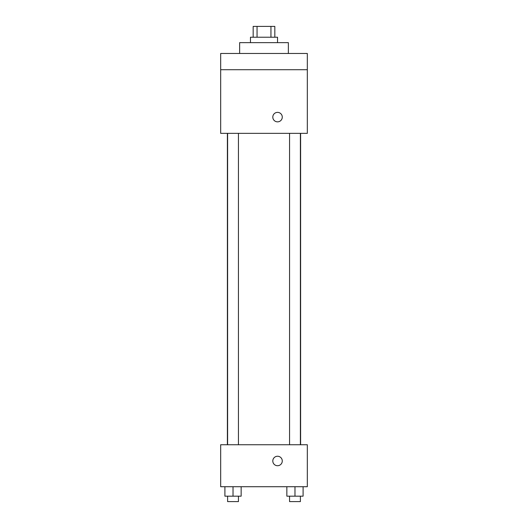<?xml version="1.0" encoding="UTF-8"?>
<svg xmlns="http://www.w3.org/2000/svg" width="528" height="528" viewBox="0 0 528 528"><rect width="100%" height="100%" fill="white"/><g stroke="black" fill="none" stroke-linecap="round" stroke-linejoin="round"><path stroke-width="0.79" d="M257.057 37.231L257.057 26.4L253.169 26.4L253.169 37.231M257.057 26.4L274.831 26.4L274.831 37.231M270.943 37.231L270.943 26.4M250.463 42.649L250.463 37.231L277.537 37.231L277.537 42.649M288.367 53.48L288.367 42.649L239.633 42.649L239.633 53.48M220.678 53.48L307.322 53.48L307.322 69.722L220.678 69.722L220.678 53.48M307.322 69.722L307.322 133.353L220.678 133.353L220.678 69.722M277.537 121.849A4.739 4.739 0 0 1 273.438 114.741A4.739 4.739 0 0 1 281.642 114.741A4.739 4.739 0 0 1 277.537 121.849M220.678 444.741L307.322 444.741L307.322 486.71L220.678 486.71L220.678 444.741M277.537 465.722A4.739 4.739 0 0 1 273.438 458.614A4.739 4.739 0 0 1 281.642 458.614A4.739 4.739 0 0 1 277.537 465.722M286.856 486.71L286.856 496.181L303.098 496.181L303.098 486.71L303.098 496.181M294.974 496.181L294.974 486.71M300.392 496.181L300.392 501.6L289.562 501.6L289.562 496.181M224.902 486.71L224.902 496.181L241.144 496.181L241.144 486.71L241.144 496.181M233.026 496.181L233.026 486.71M238.438 496.181L238.438 501.6L227.608 501.6L227.608 496.181M300.61 444.741L300.61 133.353M227.39 444.741L227.39 133.353M289.562 133.353L289.562 444.741M300.392 133.353L300.392 444.741M238.438 444.741L238.438 133.353M227.608 444.741L227.608 133.353"/></g></svg>
